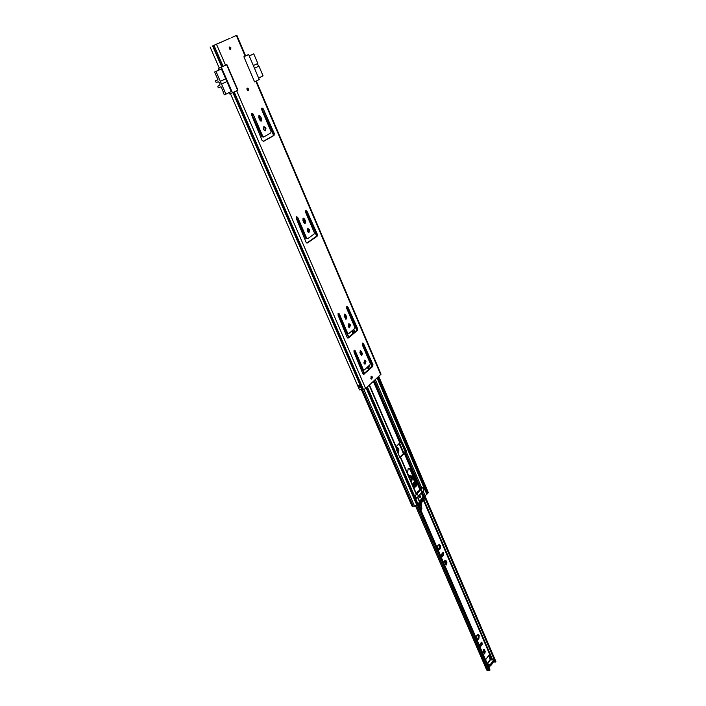 <?xml version="1.0" encoding="UTF-8"?>
<svg xmlns="http://www.w3.org/2000/svg" width="706" height="706" viewBox="0 0 706 706"><rect width="100%" height="100%" fill="white"/><g stroke="black" fill="none" stroke-linecap="round" stroke-linejoin="round"><path stroke-width="1.06" d="M247.012 89.724L247.338 88.135L248.547 88.965L248.221 90.553L247.012 89.724M229.326 48.564L229.618 46.984L230.906 47.858L230.615 49.438L229.326 48.564M263.585 126.859L265.156 128.298L264.935 130.892M263.382 129.463L264 126.612L266.012 128.015L265.385 130.857L263.382 129.463M307.542 228.744L308.787 229.962L308.46 232.645M307.225 231.427L307.966 228.532L309.652 229.759L308.901 232.653L307.225 231.427M348.596 323.93L349.567 324.963L349.143 327.716M348.182 326.684L349.029 323.754L350.432 324.831L349.585 327.76L348.182 326.684M364.27 360.281L365.134 361.243L364.693 364.014M363.828 363.06L364.702 360.122L365.999 361.137L365.126 364.075L363.828 363.06M371.056 376.474L371.312 379.016M370.835 378.407L371.48 376.272L372.397 376.995L371.744 379.131L370.835 378.407M258.749 115.775L260.849 119.367L260.805 121.088M251.574 113.595L261.855 136.532L264.009 136.832M261.652 108.3L273.443 133.831L273.143 135.773L263.126 141.394M302.98 218.428L304.771 221.675L304.657 223.467M296.317 217.007L305.769 238.301L307.71 238.557M305.601 210.865L316.482 234.551L316.2 236.484L306.81 243.032M344.281 314.311L345.816 317.25L345.64 319.103M338.077 313.561L346.796 333.382L347.987 333.656M356.724 330.284L346.646 306.713L356.715 328.722L356.468 330.629L347.679 337.971M360.042 350.917L361.481 353.741L361.304 355.595M354.015 350.414L362.46 369.688L363.581 369.935M362.328 343.292L372.08 364.693L371.841 366.59L363.299 374.224M236.395 35.494L232.142 37.33M260.602 116.49L261.705 119.076L261.273 121.088L259.826 120.091L258.714 117.496L259.146 115.484L260.602 116.49L259.737 116.781M270.813 132.869L271.095 131.598L261.688 109.598L262.023 107.965L263.214 108.795L274.307 133.549L273.999 135.499L263.638 141.315L262.067 140.397L251.601 114.919L251.954 113.26L253.163 114.09L262.72 136.249L264.07 136.823L270.813 132.869M304.604 219.054L305.636 221.463L305.116 223.511L303.907 222.637L302.865 220.219L303.386 218.172L304.604 219.054L303.739 219.266M314.117 234.03L314.364 232.768L305.583 212.232L305.998 210.564L306.995 211.297L316.535 232.477L317.338 234.357L317.065 236.289L307.507 242.961L306.051 242.211L296.282 218.401L296.714 216.716L297.72 217.439L306.633 238.107L307.948 238.504L314.117 234.03M345.711 314.858L346.681 317.118L346.081 319.191L344.104 316.164L344.696 314.091L345.711 314.858L344.846 314.991M354.58 328.581L354.809 327.319L346.593 308.116L347.07 306.43L347.899 307.066L356.821 326.834L357.571 328.599L357.324 330.505L348.49 337.909L347.14 337.318L337.998 315.008L338.492 313.296L339.33 313.941L347.661 333.258L348.879 333.523L354.58 328.581M361.401 351.438L362.346 353.635L361.728 355.727L359.848 352.788L360.466 350.705L361.401 351.438L360.537 351.544M370.032 364.693L370.253 363.44L362.249 344.722L362.743 343.028L363.519 343.637L372.945 364.596L372.706 366.493L363.74 374.348L362.822 373.624L353.918 351.879L354.43 350.158L355.215 350.767L363.325 369.591L364.508 369.803L370.032 364.693M216.486 44.266L225.585 65.261L226.917 64.643L237.94 90.112L236.634 90.756L365.664 388.529L381.046 374.189L256.304 80.987M254.566 81.843L259.252 79.522L248.644 54.53L243.879 56.762L254.575 81.87L256.296 80.987M360.978 387.603L358.657 387.806L357.677 385.582L360.131 385.397L360.731 387.629M359.522 389.615L363.449 389.535L365.664 388.529M225.585 65.261L219.195 67.891L210.088 46.984M235.575 91.251L236.634 90.756M272.339 131.404L273.601 134.361M315.441 232.3L316.623 235.063M234.666 36.253L231.771 37.489M271.713 130.945L273.549 135.243M314.867 231.912L316.579 235.919M358.657 387.806L360.537 387.32M363.325 369.591L362.46 369.688M371.462 362.24L370.597 362.337M347.661 333.258L346.796 333.382M356.053 326.163L355.189 326.287M306.633 238.107L305.769 238.301M315.714 231.7L314.85 231.903M262.72 136.249L261.855 136.532M272.551 130.654L271.695 130.937M359.725 387.329L360.342 386.87M218.975 69.973L218.295 68.429L221.34 67.211L232.468 92.786L237.94 90.112M232.468 92.786L229.415 93.924L228.876 92.698M230.253 92.018L231.294 91.63L221.375 68.826L219.848 69.567M248.644 54.53L245.573 55.765M230.094 38.239L212.921 45.749M212.938 45.775L227.985 39.165M226.608 64.776L237.631 90.227M221.34 67.211L224.508 65.737M218.295 68.429L219.963 67.626M230.094 38.23L227.967 39.174M258.617 78.031L263.047 75.842L258.943 66.135L254.487 68.279L258.943 66.135M253.339 65.579L257.814 63.443L253.763 53.859L249.253 55.959M249.218 55.88L253.763 53.859M257.443 63.619L258.564 66.285M218.145 81.799L217.889 81.852C219.91 82.364 220.448 83.529 219.513 85.347L219.857 85.047M223.237 91.789L221.031 86.75L218.251 87.809L217.81 86.317L219.036 85.444M221.419 68.932L216.018 71.456L220.343 81.349L225.708 78.79M226.908 81.552L221.56 84.129L225.938 94.145L231.25 91.524M222.999 91.877L224.27 94.772L225.938 94.145M216.018 71.456L214.589 72.021L218.004 79.822L215.224 80.899L217.916 79.619M217.563 82.072L216.036 82.258L215.224 80.899M221.56 84.129L220.343 81.349M221.172 84.27L226.9 81.517M214.589 72.021L221.384 68.853M247.427 90.297L247.047 88.735L247.391 90.28M229.803 49.199L229.335 47.611L229.988 49.182M397.769 452.696L398.352 452.29L397.434 451.919M439.626 548.686L439.008 548.73L439.185 549.497L440.05 548.941L439.494 547.953L439.812 545.809M444.904 560.14L446.113 562.814L445.839 564.791M445.954 560.502L446.969 562.85L446.254 565.012L444.63 562.126L444.824 560.229L445.954 560.502L445.098 560.458M478.05 639.486L477.874 638.692L478.836 638.859L477.733 639.83L476.744 638.551L476.824 635.391L478.236 634.341L479.215 635.629L478.836 638.859M478.377 636.574L479.109 636.644L478.995 637.88L478.262 637.809L478.589 635.788M477.265 638.904L478.2 638.542M477.953 639.248L477.388 639.186M476.762 636.141L476.621 637.615M477.759 634.941L478.492 634.782M483.389 649.264L484.431 651.629L484.157 653.615M484.334 649.538L485.278 651.726L484.554 653.897L483.116 651.25L483.292 649.379L484.334 649.538L483.486 649.441M439.494 547.953L440.217 547.98L440.35 546.726L439.626 546.7M438.408 548.977L439.026 548.703M439.088 549.259L438.514 549.242M437.649 547.424L437.808 545.923L437.817 548.394L438.567 549.339L437.588 548.218M437.808 545.923L437.835 545.235M438.197 545.244L439.379 544.238L439.547 544.944L438.823 544.926L439.406 545.72M397.822 451.372L398.555 451.337L398.705 450.066L397.822 450.19L397.972 452.052M396.366 448.301L397.602 447.375L397.84 448.151L397.125 447.966M439.07 544.564L438.205 545.111M439.547 544.944L439.759 545.809L440.394 545.667L439.688 544.723M440.394 545.667L440.35 546.726M440.217 547.98L440.606 546.638M440.447 548.13L440.05 548.941M439.185 549.497L438.567 549.339M443.668 554.987L441.7 557.016L441.276 554.572L442.733 552.816L443.244 552.551L443.668 554.987L442.812 554.951L441.285 556.796M485.587 659.739L489.046 655.018L491.102 659.66M489.002 667.647L490.608 665.334M482.198 644.393L480.318 646.555L479.992 644.225L481.333 642.363L481.871 642.063L482.198 644.393L481.36 644.304L479.921 646.281M397.31 447.675L396.366 448.142M397.84 448.151L398.175 449.095L398.749 448.963L397.981 447.913M398.749 448.963L398.705 450.066M398.555 451.337L398.969 449.978M398.793 451.505L398.352 452.29M397.734 449.06L397.099 448.178M398.105 449.095L397.972 450.093M442.803 552.736L442.812 554.951M481.43 642.248L481.36 644.304M488.578 655.486L490.255 659.607M478.174 635.638L477.618 635.135M478.262 637.809L478.35 638.577M495.894 661.54L425.109 496.318L495.894 661.54L495.33 662.122L424.783 497.606M493.529 661.831L495.33 662.122M418.217 504.022L490.017 670.012L489.664 670.541L486.734 670.091L415.684 506.255M417.467 504.649L489.329 670.7M487.264 663.631L489.929 659.81L493.441 659.925L493.997 661.169L493.706 660.084M487.855 664.999L490.591 665.334L490.246 664.531L493.653 660.366M487.511 664.205L490.246 664.531M490.979 664.205L491.332 665.008L493.997 661.169M491.332 665.008L490.591 665.334M478.359 634.994L478.492 635.779L479.145 635.638M477.918 634.685L476.753 635.524M477.477 639.398L476.824 638.436M409.489 477.441L409.807 477.009C412.145 476.665 412.745 478.112 411.624 481.351L411.289 481.616M411.024 480.989C411.951 478.844 411.598 477.512 409.948 477M413.663 482.736L415.552 486.134M420.449 509.097L421.155 509.476L421.773 508.938M419.064 503.078L419.796 507.588M410.265 475.376L408.739 475.694M421.155 509.476L421.826 508.461M420.573 507.429L420.661 509.141L419.805 507.367M424.13 496.803L424.791 497.553C423.856 500.828 422.259 502.61 420.008 502.893L420.758 506.096L421.667 505.019M421.826 508.541L421.05 502.672M414.625 487.131L413.787 485.401C412.922 483.116 413.301 482.304 414.916 482.983L415.922 484.925M411.916 476.568L415.958 483.725L411.907 476.576C410.954 475.27 410.01 475.244 409.083 476.488M411.907 476.576L410.301 475.376L408.959 476.197M409.833 477.106L411.307 477.997L411.007 480.945M408.809 468.29L410.168 469.675L415.631 482.383C416.302 484.695 415.896 486.302 414.422 487.202M408.121 468.749L409.189 468.228L410.883 469.658L416.346 482.375C417.034 485.022 416.505 486.646 414.766 487.255L413.125 485.869L407.627 473.108L408.121 468.749M420.397 497.262L419.911 497.501L419.417 494.985L419.902 494.747L420.397 497.262L419.911 497.501L419.417 494.985L419.902 494.747L420.397 497.262M354.262 350.714L362.001 369.838L362.796 370.491L362.716 370.006M416.408 493.962L414.934 496.918L415.119 497.906L415.296 495.709M396.242 447.225L396.26 449.192L399.896 457.612L400.584 458.185L400.496 457.567M401.696 442.088L405.712 452.211L403.576 453.358L399.764 457.303M396.057 446.669L399.799 442.865L402.093 441.956L406.374 450.913L406.065 452.625L404.291 453.331L400.408 457.356M417.864 491.526L422.912 487.334L424.121 487.528M366.538 387.726L417.264 504.914L414.572 506.193L412.18 505.955M422.223 492.011L424.262 496.768L427.077 493.794L377.481 377.736M426.874 494.385L424.43 488.667L423.053 490.988L425.277 496.168M419.77 501.763L417.202 504.781M418.076 504.181L415.587 498.418L417.458 497.156L419.708 502.363M426.989 493.609L428.286 492.506L378.804 376.536M377.745 377.498L427.368 493.67M416.196 493.362L416.672 492.841M419.788 501.684L421.588 498.304L424.253 496.768M421.65 499.786L421.305 499.16L422.179 498.189L422.497 498.674L421.491 498.921M421.235 499.451L421.914 499.283M422.85 487.414L415.384 495.709M419.973 502.893L419.24 502.884L419.991 502.893L419.646 502.434M420.405 502.407L420.405 500.766L422.762 499.857M420.105 501.578L421.544 501.578L420.194 502.24M422.091 500.483L423.168 500.483L422.073 501.454M422.691 498.877L424.059 498.877L423.503 499.398L421.641 499.398M422.426 498.921L423.432 497.403L424.006 497.236L424.341 498.145L422.903 498.145M417.74 491.367L416.902 492.929M417.29 493.618L418.411 496.212L416.514 498.312L415.146 497.898M421.05 489.487L422.162 492.073L418.411 496.212M422.938 487.414L423.476 487.14L424.05 489.99L422.162 492.073M424.059 498.877L424.341 498.145M423.168 500.483L422.612 499.786L423.503 499.398M420.697 500.36L422.091 500.36L422.294 501.454M422.091 500.36L420.449 500.669M421.544 501.578L421.809 500.669M420.511 502.407L421.041 502.24M422.894 499.469L421.235 499.477M422.391 499.283L421.253 499.283M255.837 81.252L380.763 374.745M236.369 35.521L245.159 56.162M232.883 92.583L362.099 389.765M212.603 45.934L221.719 66.893M233.218 92.415L362.434 389.677M213.706 45.449L212.947 45.784L222.063 66.752M234.207 91.93L363.449 389.535M214.73 45.008L213.971 45.343L223.087 66.338M364.217 369.873L363.352 369.962M355.215 350.767L354.341 350.873M364.137 374.162L363.334 374.251M372.706 366.493L371.841 366.59M372.945 364.596L372.08 364.693M372.212 362.884L371.347 362.981M371.753 362.363L370.888 362.46M363.519 343.637L362.655 343.743M362.346 353.635L361.481 353.741M348.579 333.576L347.714 333.7M339.33 313.941L338.465 314.073M348.49 337.909L347.749 338.006M357.324 330.505L356.468 330.629M357.571 328.599L356.715 328.722M356.821 326.834L355.956 326.957M356.353 326.296L355.489 326.419M347.899 307.066L347.034 307.207M346.681 317.118L345.816 317.25M307.622 238.531L306.757 238.725M297.72 217.439L296.855 217.651M307.507 242.961L306.969 243.076M317.065 236.289L316.2 236.484M317.338 234.357L316.482 234.551M316.535 232.477L315.679 232.671M316.032 231.877L315.167 232.071M306.995 211.297L306.13 211.509M305.636 221.463L304.771 221.675M263.779 136.787L262.923 137.061M253.163 114.09L252.298 114.39M273.999 135.499L273.143 135.773M274.307 133.549L273.443 133.831M273.443 131.537L272.587 131.81M272.904 130.866L272.039 131.148M263.214 108.795L262.358 109.086M261.705 119.076L260.849 119.367M361.057 387.515L359.733 385.467M359.804 387.25L358.604 387.735M359.283 385.6L359.733 387.206L359.063 385.652M248.053 90.589L247.171 88.224M246.915 88.638L247.585 90.439M230.447 49.473L229.459 47.081M229.203 47.523L229.962 49.341M399.102 443.571L403.391 453.552M423.556 500.483L492.003 659.757M489.664 670.541L417.802 504.428M416.681 505.725L488.022 670.409M405.429 452.475L401.105 442.38M399.578 443.094L403.876 453.12M423.944 499.83L492.664 659.836M491.076 659.439L490.229 659.342M489.267 655.221L488.799 655.168M487.449 664.064L490.573 659.589M480.874 646.246L480.027 646.158M485.278 651.726L484.431 651.629M442.221 556.752L441.365 556.716M446.969 562.85L446.113 562.814M409.824 477.079L410.539 476.788C412.172 477.618 412.463 479.092 411.421 481.201L411.192 481.386M410.407 476.797C411.96 477.733 412.216 479.197 411.183 481.201L411.139 481.245M413.337 483.116L414.007 482.595L414.678 483.098L413.972 483.107M421.597 509.273L421.27 503.369M420.52 509.141L421.032 509.414M419.691 502.893L420.502 506.096M415.843 485.331L414.916 482.983M413.787 485.401L413.363 484.845M413.787 485.313L414.184 485.878M421.288 503.431L421.094 502.654M420.847 509.008L421.305 509.344M410.883 469.658L410.168 469.675M338.386 313.905L348.482 337.309M367.385 386.95L414.934 496.918M400.637 458.176L416.337 494.562M362.796 370.491L364.102 373.509M369.194 385.308L396.207 447.904M353.83 329.393L354.915 331.926M369.309 365.531L370.341 367.932M375.371 379.669L402.049 441.965M406.435 452.184L421.95 488.402M362.302 343.337L372.097 366.237M377.145 378.054L423.785 487.175M352.841 330.223L353.918 332.755M349.329 324.522L349.726 325.457M352.056 330.876L353.141 333.409M348.764 324.001L349.788 326.393M351.8 331.088L352.894 333.62M368.347 366.388L369.379 368.797M374.418 380.543L400.955 442.433M367.341 367.279L368.382 369.688M373.421 381.443L399.799 442.865M367.588 367.067L368.62 369.476M373.659 381.222L400.055 442.715M363.881 389.438L414.572 506.193M366.149 388.079L416.955 505.408M362.522 389.659L413.169 506.184M361.878 389.853L412.533 506.308M361.71 389.906L412.339 506.308M421.2 492.709L423.097 497.139M421.438 492.532L423.371 497.015M378.328 376.969L427.942 493.185M405.447 452.899L420.926 488.993M404.291 453.331L419.788 489.417M404.556 453.19L420.044 489.267M416.346 482.375L415.631 482.383M402.791 442.538L402.076 442.574M406.374 450.913L405.659 450.94M406.065 452.625L404.917 452.67M400.884 457.991L400.17 458.009M363.078 370.341L362.469 370.403M421.703 498.674L422.497 498.674M230.385 93.563L359.522 389.906M236.863 35.3L245.635 55.924M364.331 369.882L363.466 369.979M348.72 333.594L347.855 333.717M307.825 238.549L306.96 238.743M264.07 136.823L263.206 137.096M219.91 84.967L218.851 85.479M218.207 81.79L217.466 82.143M398.175 449.095L397.566 449.122M439.759 545.809L439.203 545.791M439.3 548.597L438.805 548.58M418.243 503.987L490.017 670.012M478.492 635.779L477.953 635.727M409.524 477.512L410.513 476.788M415.949 483.601L411.925 476.488L410.301 475.376M414.66 487.105L413.751 485.251C412.86 485.41 413.707 481.448 414.007 482.595M347.255 333.541L348.773 337.062M363.078 370.218L364.384 373.253M369.476 385.044L396.34 447.322M361.525 389.968L412.092 506.202M417.74 496.953L419.867 501.878M355.568 326.463L356.874 329.517M370.968 362.505L372.247 365.479M400.876 457.841L416.505 494.076"/></g></svg>
